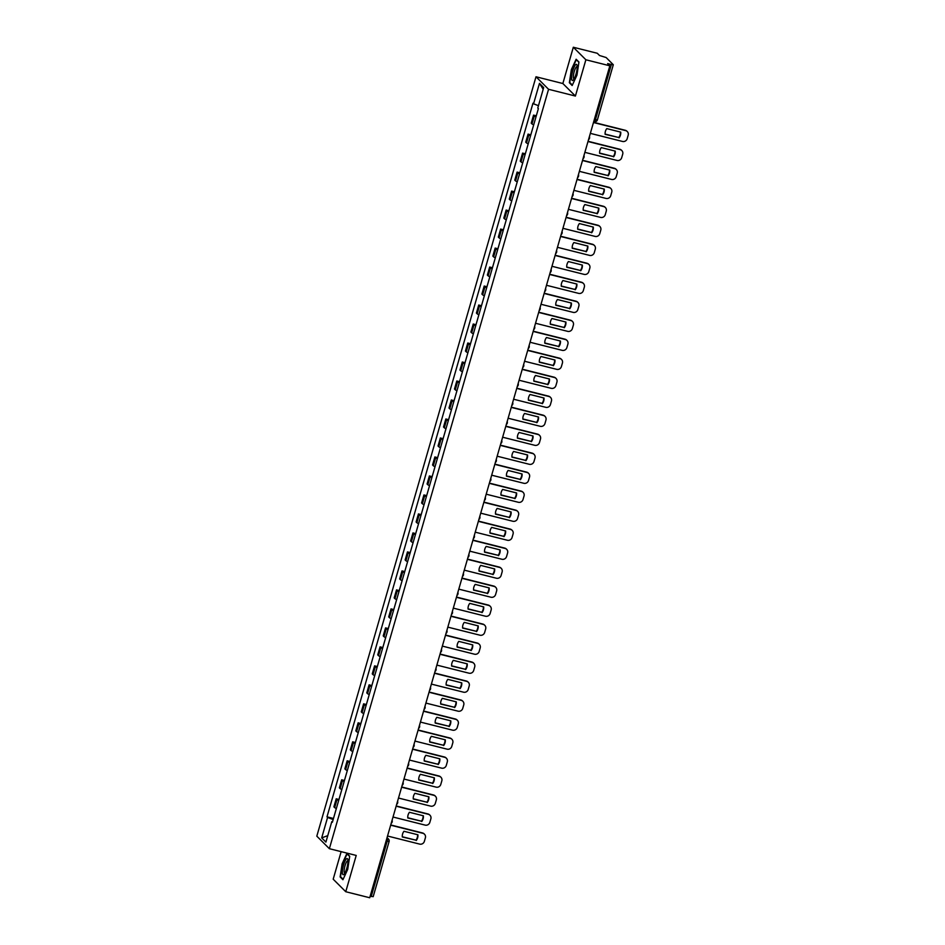 <?xml version="1.0" encoding="UTF-8"?>
<svg xmlns="http://www.w3.org/2000/svg" width="945" height="945" viewBox="0 0 945 945"><rect width="100%" height="100%" fill="white"/><g stroke="black" fill="none" stroke-linecap="round" stroke-linejoin="round"><path stroke-width="1.42" d="M341.145 851.646L333.195 879.193L345.752 891.726L369.719 897.75L609.844 65.807L585.876 59.771L573.32 47.25L562.854 83.526L536.004 76.769L316.811 836.16L329.368 848.693L548.561 89.291L575.41 96.047L585.876 59.771M573.32 47.25L597.287 53.274L599.508 55.495L606.147 57.539L613.305 64.732L597.394 119.885L595.433 119.672L611.356 64.532L613.305 64.732M345.752 891.726L356.218 855.438L329.368 848.693M373.133 896.581L371.22 896.474L387.143 841.322A2.563 0.614 -75.9 0 0 387.344 838.392L386.954 838.002M370.156 896.203L371.22 896.474M611.356 64.532L607.623 63.587L609.844 65.807M536.004 116.814A5.883 0.815 -163.9 0 1 534.303 115.892L533.547 115.125L531.22 123.157L531.988 123.925A5.883 0.815 16.1 0 0 533.689 124.846M536.299 115.81L533.547 115.125M530.523 135.808A5.883 0.815 -163.9 0 1 528.822 134.875L528.066 134.119L525.739 142.152L526.507 142.908A5.883 0.815 16.1 0 0 528.208 143.841M530.818 134.804L528.066 134.119M525.042 154.791A5.883 0.815 -163.9 0 1 523.341 153.87L522.585 153.102L520.258 161.134L521.026 161.902A5.883 0.815 16.1 0 0 522.727 162.835M525.326 153.799L522.585 153.102M519.561 173.785A5.883 0.815 -163.9 0 1 517.86 172.864L517.104 172.096L514.777 180.129L515.545 180.897A5.883 0.815 16.1 0 0 517.246 181.818M519.844 172.793L517.104 172.096M514.08 192.78A5.883 0.815 -163.9 0 1 512.379 191.847L511.611 191.091L509.296 199.123L510.064 199.879A5.883 0.815 16.1 0 0 511.765 200.812M514.363 191.776L511.611 191.091M508.599 211.763A5.883 0.815 -163.9 0 1 506.898 210.841L506.13 210.073L503.815 218.106L504.583 218.874A5.883 0.815 16.1 0 0 506.284 219.807M508.882 210.77L506.13 210.073M503.118 230.757A5.883 0.815 -163.9 0 1 501.417 229.836L500.649 229.068L498.334 237.1L499.102 237.868A5.883 0.815 16.1 0 0 500.803 238.79M503.401 229.765L500.649 229.068M497.637 249.752A5.883 0.815 -163.9 0 1 495.936 248.818L495.168 248.062L492.853 256.095L493.621 256.863A5.883 0.815 16.1 0 0 495.322 257.784M497.92 248.748L495.168 248.062M492.156 268.746A5.883 0.815 -163.9 0 1 490.455 267.813L489.687 267.045L487.372 275.089L488.14 275.846A5.883 0.815 16.1 0 0 489.841 276.779M492.439 267.742L489.687 267.045M486.675 287.729A5.883 0.815 -163.9 0 1 484.974 286.808L484.206 286.04L481.891 294.072L482.659 294.84A5.883 0.815 16.1 0 0 484.36 295.761M486.958 286.737L484.206 286.04M481.194 306.723A5.883 0.815 -163.9 0 1 479.493 305.79L478.725 305.034L476.41 313.067L477.178 313.834A5.883 0.815 16.1 0 0 478.867 314.756M481.477 305.719L478.725 305.034M475.713 325.718A5.883 0.815 -163.9 0 1 474.012 324.785L473.244 324.017L470.929 332.061L471.697 332.817A5.883 0.815 16.1 0 0 473.386 333.75M475.996 324.714L473.244 324.017M470.232 344.701A5.883 0.815 -163.9 0 1 468.531 343.779L467.763 343.011L465.448 351.044L466.216 351.812A5.883 0.815 16.1 0 0 467.905 352.733M470.515 343.708L467.763 343.011M464.751 363.695A5.883 0.815 -163.9 0 1 463.05 362.774L462.282 362.006L459.967 370.038L460.735 370.806A5.883 0.815 16.1 0 0 462.424 371.728M465.034 362.691L462.282 362.006M459.27 382.69A5.883 0.815 -163.9 0 1 457.569 381.756L456.801 381L454.486 389.033L455.254 389.789A5.883 0.815 16.1 0 0 456.943 390.722M459.553 381.685L456.801 381M453.789 401.672A5.883 0.815 -163.9 0 1 452.088 400.751L451.32 399.983L449.005 408.016L449.773 408.783A5.883 0.815 16.1 0 0 451.462 409.717M454.072 400.68L451.32 399.983M448.308 420.667A5.883 0.815 -163.9 0 1 446.607 419.745L445.839 418.978L443.524 427.01L444.292 427.778A5.883 0.815 16.1 0 0 445.981 428.699M448.591 419.674L445.839 418.978M442.827 439.661A5.883 0.815 -163.9 0 1 441.126 438.728L440.358 437.972L438.043 446.005L438.811 446.761A5.883 0.815 16.1 0 0 440.5 447.694M443.11 438.657L440.358 437.972M437.346 458.644A5.883 0.815 -163.9 0 1 435.645 457.723L434.877 456.955L432.562 464.987L433.33 465.755A5.883 0.815 16.1 0 0 435.019 466.688M437.63 457.652L434.877 456.955M431.853 477.638A5.883 0.815 -163.9 0 1 430.164 476.717L429.396 475.949L427.081 483.982L427.837 484.75A5.883 0.815 16.1 0 0 429.538 485.671M432.148 476.646L429.396 475.949M426.372 496.633A5.883 0.815 -163.9 0 1 424.683 495.7L423.915 494.944L421.6 502.976L422.356 503.744A5.883 0.815 16.1 0 0 424.057 504.665M426.667 495.629L423.915 494.944M420.891 515.616A5.883 0.815 -163.9 0 1 419.202 514.694L418.434 513.926L416.119 521.971L416.875 522.727A5.883 0.815 16.1 0 0 418.576 523.66M421.186 514.623L418.434 513.926M415.41 534.61A5.883 0.815 -163.9 0 1 413.721 533.689L412.953 532.921L410.626 540.953L411.394 541.721A5.883 0.815 16.1 0 0 413.095 542.643M415.705 533.618L412.953 532.921M409.929 553.605A5.883 0.815 -163.9 0 1 408.24 552.671L407.472 551.915L405.145 559.948L405.913 560.716A5.883 0.815 16.1 0 0 407.614 561.637M410.224 552.601L407.472 551.915M404.448 572.599A5.883 0.815 -163.9 0 1 402.759 571.666L401.991 570.898L399.664 578.942L400.432 579.698A5.883 0.815 16.1 0 0 402.133 580.632M404.743 571.595L401.991 570.898M398.967 591.582A5.883 0.815 -163.9 0 1 397.278 590.66L396.51 589.893L394.183 597.925L394.951 598.693A5.883 0.815 16.1 0 0 396.652 599.614M399.262 590.59L396.51 589.893M393.486 610.576A5.883 0.815 -163.9 0 1 391.797 609.643L391.029 608.887L388.702 616.92L389.47 617.687A5.883 0.815 16.1 0 0 391.171 618.609M393.781 609.572L391.029 608.887M388.005 629.571A5.883 0.815 -163.9 0 1 386.304 628.638L385.548 627.882L383.221 635.914L383.989 636.67A5.883 0.815 16.1 0 0 385.69 637.603M388.3 628.567L385.548 627.882M382.524 648.553A5.883 0.815 -163.9 0 1 380.823 647.632L380.067 646.864L377.74 654.897L378.508 655.665A5.883 0.815 16.1 0 0 380.209 656.598M382.819 647.561L380.067 646.864M377.043 667.548A5.883 0.815 -163.9 0 1 375.342 666.627L374.586 665.859L372.259 673.891L373.027 674.659A5.883 0.815 16.1 0 0 374.728 675.58M377.338 666.544L374.586 665.859M371.562 686.543A5.883 0.815 -163.9 0 1 369.861 685.609L369.105 684.853L366.778 692.886L367.546 693.642A5.883 0.815 16.1 0 0 369.247 694.575M371.846 685.538L369.105 684.853M366.081 705.525A5.883 0.815 -163.9 0 1 364.38 704.604L363.612 703.836L361.297 711.868L362.065 712.636A5.883 0.815 16.1 0 0 363.766 713.569M366.365 704.533L363.612 703.836M360.6 724.52A5.883 0.815 -163.9 0 1 358.899 723.598L358.131 722.83L355.816 730.863L356.584 731.631A5.883 0.815 16.1 0 0 358.285 732.552M360.884 723.527L358.131 722.83M355.119 743.514A5.883 0.815 -163.9 0 1 353.418 742.581L352.65 741.825L350.335 749.857L351.103 750.625A5.883 0.815 16.1 0 0 352.804 751.547M355.403 742.51L352.65 741.825M349.638 762.497A5.883 0.815 -163.9 0 1 347.937 761.575L347.169 760.808L344.854 768.852L345.622 769.608A5.883 0.815 16.1 0 0 347.323 770.541M349.922 761.505L347.169 760.808M344.157 781.491A5.883 0.815 -163.9 0 1 342.456 780.57L341.688 779.802L339.373 787.835L340.141 788.602A5.883 0.815 16.1 0 0 341.842 789.524M344.441 780.499L341.688 779.802M338.676 800.486A5.883 0.815 -163.9 0 1 336.975 799.553L336.207 798.797L333.892 806.829L334.66 807.597A5.883 0.815 16.1 0 0 336.361 808.518M338.96 799.482L336.207 798.797M538.461 105.675L533.559 103.82L539.465 83.361L543.682 87.578L537.788 108.025L538.378 108.616L332.392 822.233L331.801 821.642L325.907 842.089L321.69 837.884L327.584 817.437L333.172 819.551M533.559 103.82L532.968 103.229L326.994 816.846L327.584 817.437M536.004 76.769L548.561 89.291M562.854 83.526L575.41 96.047M572.162 85.522L576.958 75.175L578.942 62.027L576.143 59.24L571.359 69.587L569.362 82.735L572.162 85.522M342.929 879.736L347.713 869.376L349.709 856.241L346.909 853.441L342.125 863.801L340.129 876.936L342.929 879.736M333.479 818.476L326.994 816.846M332.557 821.689L331.801 821.642M539.465 83.361L543.186 89.326M327.761 835.652L321.69 837.884M570.237 82.947L569.362 82.735M341.003 877.161L340.129 876.936M605.107 134.084L618.751 137.521A7.997 7.678 -45.1 0 0 620.428 132.052M593.543 122.295L625.306 130.292A3.839 3.685 -45.1 0 1 627.114 131.39M619.081 137.84A7.997 7.678 -45.1 0 0 620.723 132.123L606.784 128.614A7.997 7.678 -45.1 0 0 605.131 134.332L618.751 137.521M590.341 133.363L622.507 141.455A3.839 3.685 134.9 0 0 627.173 138.702L628.189 135.17A3.839 3.685 134.9 0 0 625.625 130.611L625.306 130.292M593.472 122.519L625.625 130.611M599.626 153.078L613.27 156.516A7.997 7.678 -45.1 0 0 614.947 151.035M588.062 141.289L619.826 149.275A3.839 3.685 -45.1 0 1 621.633 150.385M613.6 156.835A7.997 7.678 -45.1 0 0 615.242 151.117L601.303 147.609A7.997 7.678 -45.1 0 0 599.65 153.326L613.27 156.516M584.861 152.346L617.026 160.437A3.839 3.685 134.9 0 0 621.692 157.697L622.708 154.165A3.839 3.685 134.9 0 0 620.144 149.605L619.826 149.275M587.991 141.514L620.144 149.605M594.145 172.073L607.789 175.498A7.997 7.678 -45.1 0 0 609.454 170.029M582.581 160.284L614.345 168.269A3.839 3.685 -45.1 0 1 616.152 169.368M608.107 175.829A7.997 7.678 -45.1 0 0 609.761 170.1L595.822 166.592A7.997 7.678 -45.1 0 0 594.169 172.321L607.789 175.498M579.38 171.34L611.545 179.432A3.839 3.685 134.9 0 0 616.211 176.691L617.227 173.159A3.839 3.685 134.9 0 0 614.663 168.6L614.345 168.269M582.51 160.508L614.663 168.6M588.664 191.055L602.308 194.493A7.997 7.678 -45.1 0 0 603.973 189.024M577.1 179.266L608.864 187.264A3.839 3.685 -45.1 0 1 610.671 188.362M602.626 194.812A7.997 7.678 -45.1 0 0 604.28 189.095L590.341 185.586A7.997 7.678 -45.1 0 0 588.688 191.303L602.308 194.493M573.898 190.335L606.064 198.426A3.839 3.685 134.9 0 0 610.73 195.674L611.746 192.154A3.839 3.685 134.9 0 0 609.182 187.583L608.864 187.264M577.029 179.491L609.182 187.583M575.552 64.78A8.316 1.996 -75.9 0 0 571.843 74.986A8.316 1.996 -75.9 0 0 573.237 80.112A8.316 1.996 -75.9 0 0 573.402 79.935A8.316 1.996 -75.9 0 0 576.332 72.93A8.316 1.996 -75.9 0 0 577.064 65.37A8.316 1.996 -75.9 0 0 575.552 64.78M577.206 66.705A6.296 1.512 -75.9 0 0 577.029 66.611A6.296 1.512 -75.9 0 0 576.367 66.918A6.296 1.512 -75.9 0 0 573.757 73.509A6.296 1.512 -75.9 0 0 573.958 78.825A6.296 1.512 -75.9 0 0 574.158 78.825M572.375 85.085L569.752 82.475L571.69 69.741L576.32 59.712L578.907 62.287M346.319 858.981A8.316 1.996 -75.9 0 0 342.61 869.199A8.316 1.996 -75.9 0 0 344.004 874.314A8.316 1.996 -75.9 0 0 344.157 874.137A8.316 1.996 -75.9 0 0 347.098 867.132A8.316 1.996 -75.9 0 0 347.831 859.572A8.316 1.996 -75.9 0 0 346.319 858.981M347.961 860.919A6.296 1.512 -75.9 0 0 347.795 860.824A6.296 1.512 -75.9 0 0 347.134 861.119A6.296 1.512 -75.9 0 0 344.523 867.723A6.296 1.512 -75.9 0 0 344.724 873.026A6.296 1.512 -75.9 0 0 344.913 873.026M343.13 879.287L340.519 876.676L342.444 863.943L347.087 853.914L349.674 856.489M583.183 210.05L596.827 213.487A7.997 7.678 -45.1 0 0 598.492 208.006M571.607 198.261L603.382 206.258A3.839 3.685 -45.1 0 1 605.19 207.357M597.145 213.806A7.997 7.678 -45.1 0 0 598.799 208.089L584.861 204.581A7.997 7.678 -45.1 0 0 583.207 210.298L596.827 213.487M568.417 209.317L600.583 217.409A3.839 3.685 134.9 0 0 605.249 214.669L606.265 211.137A3.839 3.685 134.9 0 0 603.701 206.577L603.382 206.258M571.548 198.485L603.701 206.577M577.702 229.044L591.346 232.47A7.997 7.678 -45.1 0 0 593.011 227.001M566.126 217.255L597.901 225.241A3.839 3.685 -45.1 0 1 599.709 226.351M591.664 232.801A7.997 7.678 -45.1 0 0 593.318 227.072L579.368 223.563A7.997 7.678 -45.1 0 0 577.726 229.292L591.346 232.47M562.936 228.312L595.09 236.404A3.839 3.685 134.9 0 0 599.768 233.663L600.784 230.131A3.839 3.685 134.9 0 0 598.22 225.571L597.901 225.241M566.067 217.48L598.22 225.571M572.221 248.027L585.865 251.464A7.997 7.678 -45.1 0 0 587.53 245.995M560.645 236.238L592.42 244.235A3.839 3.685 -45.1 0 1 594.228 245.334M586.183 251.795A7.997 7.678 -45.1 0 0 587.837 246.066L573.887 242.558A7.997 7.678 -45.1 0 0 572.245 248.275L585.865 251.464M557.456 247.306L589.609 255.398A3.839 3.685 134.9 0 0 594.287 252.646L595.303 249.126A3.839 3.685 134.9 0 0 592.739 244.554L592.42 244.235M560.586 236.463L592.739 244.554M566.74 267.022L580.384 270.459A7.997 7.678 -45.1 0 0 582.049 264.978M555.164 255.233L586.939 263.23A3.839 3.685 -45.1 0 1 588.747 264.328M580.702 270.778A7.997 7.678 -45.1 0 0 582.356 265.061L568.406 261.552A7.997 7.678 -45.1 0 0 566.764 267.27L580.384 270.459M551.974 266.289L584.128 274.381A3.839 3.685 134.9 0 0 588.794 271.64L589.822 268.108A3.839 3.685 134.9 0 0 587.258 263.549L586.939 263.23M555.105 255.457L587.258 263.549M561.259 286.016L574.903 289.442A7.997 7.678 -45.1 0 0 576.568 283.972M549.683 274.227L581.447 282.212A3.839 3.685 -45.1 0 1 583.266 283.323M575.221 289.772A7.997 7.678 -45.1 0 0 576.875 284.055L562.925 280.535A7.997 7.678 -45.1 0 0 561.283 286.264L574.903 289.442M546.493 285.284L578.647 293.375A3.839 3.685 134.9 0 0 583.313 290.635L584.341 287.103A3.839 3.685 134.9 0 0 581.777 282.543L581.447 282.212M549.624 274.452L581.777 282.543M555.778 304.999L569.422 308.436A7.997 7.678 -45.1 0 0 571.087 302.967M544.202 293.21L575.966 301.207A3.839 3.685 -45.1 0 1 577.785 302.305M569.74 308.767A7.997 7.678 -45.1 0 0 571.394 303.038L557.444 299.53A7.997 7.678 -45.1 0 0 555.802 305.259L569.422 308.436M541.012 304.278L573.166 312.37A3.839 3.685 134.9 0 0 577.832 309.629L578.86 306.097A3.839 3.685 134.9 0 0 576.296 301.538L575.966 301.207M544.143 293.446L576.296 301.538M550.297 323.993L563.941 327.431A7.997 7.678 -45.1 0 0 565.606 321.95M538.721 312.204L570.485 320.201A3.839 3.685 -45.1 0 1 572.304 321.3M564.26 327.75A7.997 7.678 -45.1 0 0 565.913 322.032L551.963 318.524A7.997 7.678 -45.1 0 0 550.309 324.241L563.941 327.431M535.531 323.261L567.685 331.352A3.839 3.685 134.9 0 0 572.351 328.612L573.379 325.08A3.839 3.685 134.9 0 0 570.815 320.52L570.485 320.201M538.662 312.429L570.815 320.52M544.816 342.988L558.46 346.413A7.997 7.678 -45.1 0 0 560.125 340.944M533.24 331.199L565.004 339.184A3.839 3.685 -45.1 0 1 566.823 340.294M558.779 346.744A7.997 7.678 -45.1 0 0 560.432 341.027L546.482 337.519A7.997 7.678 -45.1 0 0 544.828 343.236L558.46 346.413M530.05 342.255L562.204 350.347A3.839 3.685 134.9 0 0 566.87 347.606L567.898 344.074A3.839 3.685 134.9 0 0 565.334 339.515L565.004 339.184M533.181 331.423L565.334 339.515M539.335 361.982L552.967 365.408A7.997 7.678 -45.1 0 0 554.644 359.939M527.759 350.182L559.523 358.179A3.839 3.685 -45.1 0 1 561.342 359.277M553.297 365.739A7.997 7.678 -45.1 0 0 554.951 360.01L541.001 356.501A7.997 7.678 -45.1 0 0 539.347 362.23L552.967 365.408M524.569 361.25L556.723 369.341A3.839 3.685 134.9 0 0 561.389 366.601L562.417 363.069A3.839 3.685 134.9 0 0 559.853 358.509L559.523 358.179M527.7 350.418L559.853 358.509M533.854 380.965L547.486 384.402A7.997 7.678 -45.1 0 0 549.163 378.933M522.278 369.176L554.042 377.173A3.839 3.685 -45.1 0 1 555.861 378.272M547.816 384.721A7.997 7.678 -45.1 0 0 549.47 379.004L535.52 375.496A7.997 7.678 -45.1 0 0 533.866 381.213L547.486 384.402M519.088 380.244L551.242 388.336A3.839 3.685 134.9 0 0 555.908 385.584L556.936 382.052A3.839 3.685 134.9 0 0 554.372 377.492L554.042 377.173M522.219 369.401L554.372 377.492M528.373 399.959L542.005 403.397A7.997 7.678 -45.1 0 0 543.682 397.916M516.797 388.171L548.561 396.156A3.839 3.685 -45.1 0 1 550.38 397.266M542.335 403.716A7.997 7.678 -45.1 0 0 543.989 397.999L530.039 394.49A7.997 7.678 -45.1 0 0 528.385 400.207L542.005 403.397M513.607 399.227L545.761 407.319A3.839 3.685 134.9 0 0 550.427 404.578L551.443 401.046A3.839 3.685 134.9 0 0 548.891 396.487L548.561 396.156M516.738 388.395L548.891 396.487M522.88 418.954L536.524 422.38A7.997 7.678 -45.1 0 0 538.201 416.91M511.316 407.165L543.08 415.15A3.839 3.685 -45.1 0 1 544.899 416.249M536.855 422.71A7.997 7.678 -45.1 0 0 538.508 416.981L524.558 413.473A7.997 7.678 -45.1 0 0 522.904 419.202L536.524 422.38M508.126 418.222L540.28 426.313A3.839 3.685 134.9 0 0 544.946 423.573L545.962 420.041A3.839 3.685 134.9 0 0 543.41 415.481L543.08 415.15M511.257 407.389L543.41 415.481M517.399 437.937L531.043 441.374A7.997 7.678 -45.1 0 0 532.72 435.905M505.835 426.148L537.599 434.145A3.839 3.685 -45.1 0 1 539.418 435.243M531.373 441.693A7.997 7.678 -45.1 0 0 533.027 435.976L519.077 432.467A7.997 7.678 -45.1 0 0 517.423 438.185L531.043 441.374M502.645 437.216L534.799 445.308A3.839 3.685 134.9 0 0 539.465 442.555L540.481 439.023A3.839 3.685 134.9 0 0 537.929 434.464L537.599 434.145M505.764 426.372L537.929 434.464M511.918 456.931L525.562 460.369A7.997 7.678 -45.1 0 0 527.239 454.888M500.354 445.142L532.118 453.127A3.839 3.685 -45.1 0 1 533.937 454.238M525.892 460.687A7.997 7.678 -45.1 0 0 527.546 454.97L513.596 451.462A7.997 7.678 -45.1 0 0 511.942 457.179L525.562 460.369M497.164 456.199L529.318 464.29A3.839 3.685 134.9 0 0 533.984 461.55L535 458.018A3.839 3.685 134.9 0 0 532.448 453.458L532.118 453.127M500.283 445.367L532.448 453.458M506.437 475.926L520.081 479.351A7.997 7.678 -45.1 0 0 521.758 473.882M494.873 464.137L526.637 472.122A3.839 3.685 -45.1 0 1 528.456 473.232M520.411 479.682A7.997 7.678 -45.1 0 0 522.065 473.953L508.115 470.445A7.997 7.678 -45.1 0 0 506.461 476.174L520.081 479.351M491.683 475.193L523.837 483.285A3.839 3.685 134.9 0 0 528.503 480.544L529.519 477.012A3.839 3.685 134.9 0 0 526.967 472.453L526.637 472.122M494.802 464.361L526.967 472.453M500.956 494.908L514.6 498.346A7.997 7.678 -45.1 0 0 516.277 492.877M489.392 483.119L521.156 491.116A3.839 3.685 -45.1 0 1 522.975 492.215M514.93 498.676A7.997 7.678 -45.1 0 0 516.584 492.947L502.634 489.439A7.997 7.678 -45.1 0 0 500.98 495.156L514.6 498.346M486.202 494.188L518.356 502.279A3.839 3.685 134.9 0 0 523.022 499.527L524.038 496.007A3.839 3.685 134.9 0 0 521.486 491.435L521.156 491.116M489.321 483.344L521.486 491.435M495.475 513.903L509.119 517.34A7.997 7.678 -45.1 0 0 510.796 511.859M483.911 502.114L515.675 510.111A3.839 3.685 -45.1 0 1 517.494 511.21M509.449 517.659A7.997 7.678 -45.1 0 0 511.103 511.942L497.153 508.434A7.997 7.678 -45.1 0 0 495.499 514.151L509.119 517.34M480.721 513.17L512.875 521.262A3.839 3.685 134.9 0 0 517.541 518.521L518.557 514.99A3.839 3.685 134.9 0 0 516.005 510.43L515.675 510.111M483.84 502.338L516.005 510.43M489.994 532.897L503.638 536.323A7.997 7.678 -45.1 0 0 505.315 530.854M478.43 521.108L510.194 529.094A3.839 3.685 -45.1 0 1 512.013 530.204M503.968 536.654A7.997 7.678 -45.1 0 0 505.622 530.936L491.672 527.416A7.997 7.678 -45.1 0 0 490.018 533.145L503.638 536.323M475.24 532.165L507.394 540.256A3.839 3.685 134.9 0 0 512.06 537.516L513.076 533.984A3.839 3.685 134.9 0 0 510.524 529.424L510.194 529.094M478.359 521.333L510.524 529.424M484.513 551.88L498.157 555.317A7.997 7.678 -45.1 0 0 499.834 549.848M472.949 540.091L504.713 548.088A3.839 3.685 -45.1 0 1 506.532 549.187M498.487 555.648A7.997 7.678 -45.1 0 0 500.141 549.919L486.191 546.411A7.997 7.678 -45.1 0 0 484.537 552.14L498.157 555.317M469.759 551.159L501.913 559.251A3.839 3.685 134.9 0 0 506.579 556.51L507.595 552.979A3.839 3.685 134.9 0 0 505.043 548.419L504.713 548.088M472.878 540.327L505.043 548.419M479.032 570.874L492.676 574.312A7.997 7.678 -45.1 0 0 494.353 568.831M467.468 559.086L499.232 567.083A3.839 3.685 -45.1 0 1 501.039 568.181M493.006 574.631A7.997 7.678 -45.1 0 0 494.66 568.914L480.71 565.405A7.997 7.678 -45.1 0 0 479.056 571.123L492.676 574.312M464.279 570.142L496.432 578.234A3.839 3.685 134.9 0 0 501.098 575.493L502.114 571.961A3.839 3.685 134.9 0 0 499.562 567.402L499.232 567.083M467.397 559.31L499.562 567.402M473.551 589.869L487.195 593.295A7.997 7.678 -45.1 0 0 488.872 587.825M461.987 578.08L493.751 586.065A3.839 3.685 -45.1 0 1 495.558 587.176M487.526 593.625A7.997 7.678 -45.1 0 0 489.179 587.908L475.229 584.4A7.997 7.678 -45.1 0 0 473.575 590.117L487.195 593.295M458.786 589.137L490.951 597.228A3.839 3.685 134.9 0 0 495.617 594.488L496.633 590.956A3.839 3.685 134.9 0 0 494.081 586.396L493.751 586.065M461.916 578.305L494.081 586.396M468.07 608.864L481.714 612.289A7.997 7.678 -45.1 0 0 483.391 606.82M456.506 597.063L488.27 605.06A3.839 3.685 -45.1 0 1 490.077 606.158M482.044 612.62A7.997 7.678 -45.1 0 0 483.686 606.891L469.748 603.382A7.997 7.678 -45.1 0 0 468.094 609.112L481.714 612.289M453.305 608.131L485.47 616.223A3.839 3.685 134.9 0 0 490.136 613.482L491.152 609.95A3.839 3.685 134.9 0 0 488.6 605.391L488.27 605.06M456.435 597.299L488.6 605.391M462.589 627.846L476.233 631.284A7.997 7.678 -45.1 0 0 477.91 625.803M451.025 616.057L482.789 624.054A3.839 3.685 -45.1 0 1 484.596 625.153M476.563 631.603A7.997 7.678 -45.1 0 0 478.205 625.885L464.267 622.377A7.997 7.678 -45.1 0 0 462.613 628.094L476.233 631.284M447.824 627.126L479.989 635.205A3.839 3.685 134.9 0 0 484.655 632.465L485.671 628.933A3.839 3.685 134.9 0 0 483.108 624.373L482.789 624.054M450.954 616.282L483.108 624.373M457.108 646.841L470.752 650.266A7.997 7.678 -45.1 0 0 472.429 644.797M445.544 635.052L477.308 643.037A3.839 3.685 -45.1 0 1 479.115 644.147M471.082 650.597A7.997 7.678 -45.1 0 0 472.724 644.88L458.786 641.371A7.997 7.678 -45.1 0 0 457.132 647.089L470.752 650.266M442.343 646.108L474.508 654.2A3.839 3.685 134.9 0 0 479.174 651.459L480.19 647.927A3.839 3.685 134.9 0 0 477.627 643.368L477.308 643.037M445.473 635.276L477.627 643.368M451.627 665.835L465.271 669.261A7.997 7.678 -45.1 0 0 466.948 663.792M440.063 654.034L471.827 662.032A3.839 3.685 -45.1 0 1 473.634 663.13M465.601 669.592A7.997 7.678 -45.1 0 0 467.243 663.862L453.305 660.354A7.997 7.678 -45.1 0 0 451.651 666.083L465.271 669.261M436.862 665.103L469.027 673.194A3.839 3.685 134.9 0 0 473.693 670.454L474.709 666.922A3.839 3.685 134.9 0 0 472.146 662.362L471.827 662.032M439.992 654.271L472.146 662.362M446.146 684.818L459.79 688.255A7.997 7.678 -45.1 0 0 461.455 682.786M434.582 673.029L466.346 681.026A3.839 3.685 -45.1 0 1 468.153 682.125M460.12 688.574A7.997 7.678 -45.1 0 0 461.762 682.857L447.824 679.349A7.997 7.678 -45.1 0 0 446.17 685.066L459.79 688.255M431.381 684.097L463.546 692.189A3.839 3.685 134.9 0 0 468.212 689.437L469.228 685.905A3.839 3.685 134.9 0 0 466.665 681.345L466.346 681.026M434.511 673.253L466.665 681.345M440.665 703.812L454.309 707.25A7.997 7.678 -45.1 0 0 455.974 701.769M429.101 692.024L460.865 700.009A3.839 3.685 -45.1 0 1 462.672 701.119M454.628 707.569A7.997 7.678 -45.1 0 0 456.281 701.851L442.343 698.343A7.997 7.678 -45.1 0 0 440.689 704.06L454.309 707.25M425.9 703.08L458.065 711.172A3.839 3.685 134.9 0 0 462.731 708.431L463.747 704.899A3.839 3.685 134.9 0 0 461.184 700.339L460.865 700.009M429.03 692.248L461.184 700.339M435.184 722.807L448.828 726.232A7.997 7.678 -45.1 0 0 450.493 720.763M423.62 711.018L455.384 719.003A3.839 3.685 -45.1 0 1 457.191 720.114M449.147 726.563A7.997 7.678 -45.1 0 0 450.8 720.834L436.862 717.326A7.997 7.678 -45.1 0 0 435.208 723.055L448.828 726.232M420.419 722.074L452.584 730.166A3.839 3.685 134.9 0 0 457.25 727.426L458.266 723.894A3.839 3.685 134.9 0 0 455.703 719.334L455.384 719.003M423.549 711.242L455.703 719.334M429.703 741.79L443.347 745.227A7.997 7.678 -45.1 0 0 445.012 739.758M418.127 730.001L449.903 737.998A3.839 3.685 -45.1 0 1 451.71 739.096M443.666 745.558A7.997 7.678 -45.1 0 0 445.319 739.829L431.369 736.32A7.997 7.678 -45.1 0 0 429.727 742.038L443.347 745.227M414.938 741.069L447.103 749.161A3.839 3.685 134.9 0 0 451.769 746.408L452.785 742.888A3.839 3.685 134.9 0 0 450.222 738.317L449.903 737.998M418.068 730.225L450.222 738.317M424.222 760.784L437.866 764.221A7.997 7.678 -45.1 0 0 439.531 758.74M412.646 748.995L444.422 756.992A3.839 3.685 -45.1 0 1 446.229 758.091M438.185 764.54A7.997 7.678 -45.1 0 0 439.838 758.823L425.888 755.315A7.997 7.678 -45.1 0 0 424.246 761.032L437.866 764.221M409.457 760.052L441.61 768.143A3.839 3.685 134.9 0 0 446.288 765.403L447.304 761.871A3.839 3.685 134.9 0 0 444.741 757.311L444.422 756.992M412.587 749.22L444.741 757.311M418.741 779.779L432.385 783.204A7.997 7.678 -45.1 0 0 434.05 777.735M407.165 767.99L438.941 775.975A3.839 3.685 -45.1 0 1 440.748 777.085M432.704 783.535A7.997 7.678 -45.1 0 0 434.357 777.818L420.407 774.298A7.997 7.678 -45.1 0 0 418.765 780.027L432.385 783.204M403.976 779.046L436.129 787.138A3.839 3.685 134.9 0 0 440.795 784.397L441.823 780.865A3.839 3.685 134.9 0 0 439.26 776.306L438.941 775.975M407.106 768.214L439.26 776.306M413.26 798.761L426.904 802.199A7.997 7.678 -45.1 0 0 428.569 796.729M401.684 786.972L433.448 794.969A3.839 3.685 -45.1 0 1 435.267 796.068M427.223 802.529A7.997 7.678 -45.1 0 0 428.876 796.8L414.926 793.292A7.997 7.678 -45.1 0 0 413.284 799.021L426.904 802.199M398.495 798.041L430.648 806.132A3.839 3.685 134.9 0 0 435.314 803.38L436.342 799.86A3.839 3.685 134.9 0 0 433.779 795.3L433.448 794.969M401.625 787.209L433.779 795.3M407.779 817.756L421.423 821.193A7.997 7.678 -45.1 0 0 423.088 815.712M396.203 805.967L427.967 813.964A3.839 3.685 -45.1 0 1 429.786 815.062M421.742 821.512A7.997 7.678 -45.1 0 0 423.395 815.795L409.445 812.287A7.997 7.678 -45.1 0 0 407.803 818.004L421.423 821.193M393.014 817.023L425.167 825.115A3.839 3.685 134.9 0 0 429.833 822.374L430.861 818.842A3.839 3.685 134.9 0 0 428.298 814.283L427.967 813.964M396.144 806.191L428.298 814.283M402.298 836.75L415.942 840.176A7.997 7.678 -45.1 0 0 417.607 834.707M390.722 824.961L422.486 832.947A3.839 3.685 -45.1 0 1 424.305 834.057M416.261 840.507A7.997 7.678 -45.1 0 0 417.914 834.789L403.964 831.281A7.997 7.678 -45.1 0 0 402.322 836.998L415.942 840.176M387.533 836.018L419.686 844.109A3.839 3.685 134.9 0 0 424.352 841.369L425.38 837.837A3.839 3.685 134.9 0 0 422.817 833.277L422.486 832.947M390.663 825.186L422.817 833.277M386.883 838.274L387.344 838.392A2.563 2.457 134.9 0 1 389.045 841.428L386.08 841.062M597.346 119.779L597.394 119.885A2.563 2.563 0 0 1 594.31 121.657L594.228 121.61A2.563 0.614 -75.9 0 0 594.31 121.657A2.563 0.614 -75.9 0 0 595.433 119.672L594.37 119.401M340.141 788.602L342.456 780.57M345.622 769.608L347.937 761.575M351.103 750.625L353.418 742.581M356.584 731.631L358.899 723.598M362.065 712.636L364.38 704.604M367.546 693.642L369.861 685.609M373.027 674.659L375.342 666.627M378.508 655.665L380.823 647.632M383.989 636.67L386.304 628.638M389.47 617.687L391.797 609.643M394.951 598.693L397.278 590.66M400.432 579.698L402.759 571.666M405.913 560.716L408.24 552.671M411.394 541.721L413.721 533.689M416.875 522.727L419.202 514.694M422.356 503.744L424.683 495.7M427.837 484.75L430.164 476.717M433.33 465.755L435.645 457.723M438.811 446.761L441.126 438.728M444.292 427.778L446.607 419.745M449.773 408.783L452.088 400.751M455.254 389.789L457.569 381.756M460.735 370.806L463.05 362.774M466.216 351.812L468.531 343.779M471.697 332.817L474.012 324.785M477.178 313.834L479.493 305.79M482.659 294.84L484.974 286.808M488.14 275.846L490.455 267.813M493.621 256.863L495.936 248.818M499.102 237.868L501.417 229.836M504.583 218.874L506.898 210.841M510.064 199.879L512.379 191.847M515.545 180.897L517.86 172.864M521.026 161.902L523.341 153.87M526.507 142.908L528.822 134.875M531.988 123.925L534.303 115.892M334.66 807.597L336.975 799.553M588.534 139.636A2.563 2.563 0 0 0 589.408 136.588A2.563 2.457 -45.1 0 1 589.456 138.159M583.927 155.606A2.563 2.457 -45.1 0 1 583.975 157.153M577.572 177.625A2.563 2.563 0 0 0 578.446 174.577A2.563 2.457 -45.1 0 1 578.494 176.148M572.965 193.583A2.563 2.457 -45.1 0 1 573.013 195.131M566.61 215.602A2.563 2.563 0 0 0 567.484 212.554A2.563 2.457 -45.1 0 1 567.532 214.125M562.003 231.572A2.563 2.457 -45.1 0 1 562.051 233.12M555.648 253.579A2.563 2.563 0 0 0 556.522 250.531A2.563 2.457 -45.1 0 1 556.57 252.102M551.029 269.549A2.563 2.457 -45.1 0 1 551.077 271.097M544.686 291.568A2.563 2.563 0 0 0 545.56 288.52A2.563 2.457 -45.1 0 1 545.596 290.091M540.067 307.538A2.563 2.457 -45.1 0 1 540.115 309.086M533.724 329.545A2.563 2.563 0 0 0 534.598 326.497A2.563 2.457 -45.1 0 1 534.634 328.069M529.106 345.516A2.563 2.457 -45.1 0 1 529.153 347.063M523.624 364.51A2.563 2.457 -45.1 0 1 523.672 366.058M517.269 386.517A2.563 2.563 0 0 0 518.155 383.469A2.563 2.457 -45.1 0 1 518.191 385.04M512.662 402.487A2.563 2.457 -45.1 0 1 512.71 404.035M506.307 424.506A2.563 2.563 0 0 0 507.193 421.458A2.563 2.457 -45.1 0 1 507.229 423.029M501.7 440.464A2.563 2.457 -45.1 0 1 501.748 442.012M495.345 462.483A2.563 2.563 0 0 0 496.231 459.435A2.563 2.457 -45.1 0 1 496.267 461.006M490.738 478.453A2.563 2.457 -45.1 0 1 490.786 480.001M484.383 500.46A2.563 2.563 0 0 0 485.269 497.413A2.563 2.457 -45.1 0 1 485.305 498.984M479.776 516.431A2.563 2.457 -45.1 0 1 479.824 517.978M474.295 535.425A2.563 2.457 -45.1 0 1 474.343 536.973M468.814 554.42A2.563 2.457 -45.1 0 1 468.862 555.967M462.459 576.426A2.563 2.563 0 0 0 463.345 573.379A2.563 2.457 -45.1 0 1 463.381 574.95M456.978 595.421A2.563 2.563 0 0 0 457.864 592.373A2.563 2.457 -45.1 0 1 457.9 593.944M452.371 611.391A2.563 2.457 -45.1 0 1 452.419 612.939M446.016 633.398A2.563 2.563 0 0 0 446.89 630.35A2.563 2.457 -45.1 0 1 446.938 631.922M441.409 649.369A2.563 2.457 -45.1 0 1 441.457 650.916M435.054 671.387A2.563 2.563 0 0 0 435.928 668.328A2.563 2.457 -45.1 0 1 435.976 669.91M430.447 687.346A2.563 2.457 -45.1 0 1 430.495 688.893M424.092 709.364A2.563 2.563 0 0 0 424.966 706.317A2.563 2.457 -45.1 0 1 425.014 707.888M419.486 725.335A2.563 2.457 -45.1 0 1 419.533 726.882M413.13 747.341A2.563 2.563 0 0 0 414.005 744.294A2.563 2.457 -45.1 0 1 414.052 745.865M408.523 763.312A2.563 2.457 -45.1 0 1 408.571 764.859M402.168 785.33A2.563 2.563 0 0 0 403.042 782.283A2.563 2.457 -45.1 0 1 403.09 783.854M397.55 801.301A2.563 2.457 -45.1 0 1 397.597 802.848M391.206 823.308A2.563 2.563 0 0 0 392.08 820.26A2.563 2.457 -45.1 0 1 392.116 821.831M583.053 158.63A2.563 2.563 0 0 0 583.927 155.582M572.091 196.607A2.563 2.563 0 0 0 572.965 193.56M561.129 234.596A2.563 2.563 0 0 0 562.003 231.549M550.167 272.573A2.563 2.563 0 0 0 551.041 269.526M539.205 310.551A2.563 2.563 0 0 0 540.079 307.503M528.231 348.54A2.563 2.563 0 0 0 529.117 345.492M522.75 367.534A2.563 2.563 0 0 0 523.636 364.475M511.788 405.511A2.563 2.563 0 0 0 512.674 402.464M500.826 443.488A2.563 2.563 0 0 0 501.712 440.441M489.864 481.477A2.563 2.563 0 0 0 490.75 478.43M478.902 519.455A2.563 2.563 0 0 0 479.788 516.407M473.421 538.449A2.563 2.563 0 0 0 474.307 535.402M467.94 557.432A2.563 2.563 0 0 0 468.826 554.384M451.497 614.404A2.563 2.563 0 0 0 452.371 611.356M440.535 652.393A2.563 2.563 0 0 0 441.409 649.345M429.573 690.37A2.563 2.563 0 0 0 430.447 687.322M418.611 728.359A2.563 2.563 0 0 0 419.486 725.311M407.649 766.336A2.563 2.563 0 0 0 408.523 763.288M396.687 804.313A2.563 2.563 0 0 0 397.561 801.265M387.06 837.636L388.442 839.018A2.563 2.563 0 0 1 389.092 841.534L373.18 896.675"/></g></svg>

